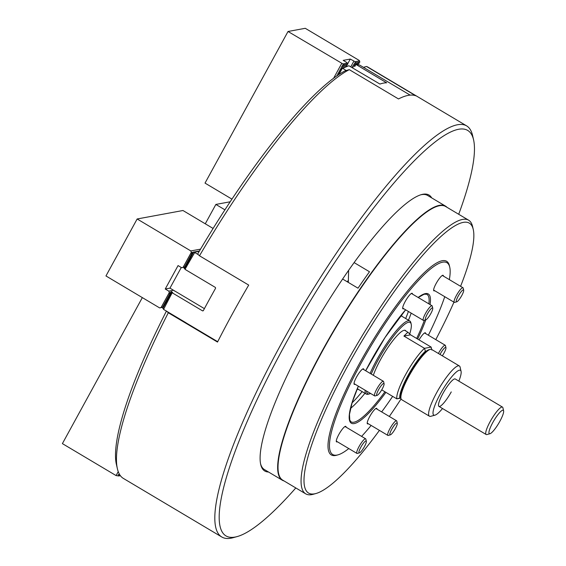 <?xml version="1.0" encoding="UTF-8"?>
<svg xmlns="http://www.w3.org/2000/svg" width="566" height="566" viewBox="0 0 566 566"><rect width="100%" height="100%" fill="white"/><g stroke="black" fill="none" stroke-linecap="round" stroke-linejoin="round"><path stroke-width="0.85" d="M284.033 480.93A159.506 32.354 -59.2 0 1 282.293 480.209L264.4 469.554A159.506 32.354 -59.2 0 1 260.586 463.837M268.51 472.002A160.567 32.566 -59.2 0 1 260.735 464.559A160.567 32.566 -59.2 0 1 304.954 340.782A160.567 32.566 -59.2 0 1 421.437 194.598A160.567 32.566 -59.2 0 1 431.688 197.888M295.806 487.942A236.064 47.884 -59.2 0 1 237.274 536.547A236.064 47.884 -59.2 0 1 285.243 344.425A236.064 47.884 -59.2 0 1 473.544 139.661A236.064 47.884 -59.2 0 1 458.708 214.281M237.274 536.547L233.107 537.7A239.255 48.527 -59.2 0 1 221.815 537.014A239.255 48.527 -59.2 0 1 281.719 342.975A239.255 48.527 -59.2 0 1 466.582 125.843A239.255 48.527 -59.2 0 1 472.568 135.444L473.544 139.661M363.45 67.326L366.506 66.47A239.255 48.527 -59.2 0 1 368.169 67.255L466.582 125.843M366.506 66.47L415.713 95.76A239.255 48.527 120.8 0 0 398.499 98.944L349.286 69.646L345.083 70.835A236.064 47.884 -59.2 0 0 197.654 254.042L199.494 255.79A239.255 48.527 -59.2 0 1 349.286 69.646M199.494 255.79L248.707 285.087A239.255 48.527 120.8 0 0 232.513 313.684A239.255 48.527 120.8 0 0 217.514 342.062L168.3 312.765L166.461 311.01M221.815 537.014L123.395 478.426A239.255 48.527 -59.2 0 1 117.41 468.825L116.44 464.615A236.064 47.884 -59.2 0 1 166.411 311.102M117.41 468.825A239.255 48.527 -59.2 0 1 168.3 312.765M420.736 194.81A159.506 32.354 -59.2 0 1 427.578 195.44L445.47 206.095A159.506 32.354 -59.2 0 1 446.942 207.276M405.971 331.082A32.17 6.523 120.8 0 0 405.39 330.424A32.17 6.523 120.8 0 0 380.536 359.615A32.17 6.523 120.8 0 0 373.319 375.293M409.742 333.834A41.474 8.412 120.8 0 0 411.185 324.092A41.474 8.412 120.8 0 0 378.109 360.061A41.474 8.412 120.8 0 0 371.239 374.055M411.185 324.092L410.859 322.691A42.535 8.624 120.8 0 0 409.798 320.979A42.535 8.624 120.8 0 0 376.935 359.58A42.535 8.624 120.8 0 0 370.122 373.39M409.798 320.979L401.747 316.189A42.535 8.624 120.8 0 0 400.565 315.927M402.185 316.451A42.804 8.681 120.8 0 0 401.492 315.729A42.804 8.681 120.8 0 0 400.898 315.503M357.224 388.87A42.804 8.681 120.8 0 0 357.705 389.281A42.804 8.681 120.8 0 0 358.674 389.55M357.436 388.368A42.535 8.624 120.8 0 0 358.228 389.288L366.287 394.077A42.535 8.624 120.8 0 0 368.289 394.198L369.683 393.816A41.474 8.412 120.8 0 0 370.603 393.476M365.07 390.179A42.535 8.624 120.8 0 0 366.287 394.077M366.549 391.056A41.474 8.412 120.8 0 0 369.683 393.816M340.251 69.399L341.107 69.392L340.909 68.033L342.303 68.344L338.97 74.429M339.494 70.771L340.35 70.764L340.159 69.413M338.737 72.151L339.6 72.144L339.402 70.792M337.987 73.53L338.843 73.523L338.645 72.172M337.23 74.91L338.086 74.903L337.895 73.545M353.149 65.769L352.632 66.151L353.149 67.163L351.875 67.531M346.258 70.502L342.833 68.465A219.049 44.431 120.8 0 1 348.861 65.748L379.92 84.058A219.049 44.431 -59.2 0 1 386.663 82.813L355.943 64.439A219.049 44.431 120.8 0 1 360.018 65.288L382.39 78.603A219.049 44.431 -59.2 0 1 382.397 78.61L410.131 95.116M386.663 82.813L386.224 82.813M355.943 64.439L354.882 66.371L352.802 65.833M355.356 65.514L353.899 65.783M337.138 74.924L337.131 75.66M341.814 68.054L344.765 67.474M339.55 72.193L338.525 72.158M338.793 73.566L337.768 73.538M342.303 68.344L342.833 68.465M426.601 350.977L425.399 351.203A29.772 6.042 120.8 0 0 408.001 375.477A29.772 6.042 120.8 0 0 399.738 398.068L400.827 397.863M381.717 389.868L396.823 398.86A31.901 6.474 -59.2 0 1 405.659 374.515A31.901 6.474 -59.2 0 1 424.493 348.323L403.919 336.07L407.902 332.228L410.576 334.839L431.151 347.092L431.816 350.014M400.884 398.11L396.823 398.86L399.738 398.068M425.399 351.203L424.493 348.323L431.151 347.092M403.919 336.07L410.576 334.839M487.078 434.511A15.947 3.233 -59.2 0 1 486.93 434.561A15.947 3.233 -59.2 0 1 486.788 434.589A15.947 3.233 -59.2 0 1 486.173 434.511A15.947 3.233 -59.2 0 1 490.849 420.361A15.947 3.233 -59.2 0 1 501.879 407.025A15.947 3.233 -59.2 0 1 502.495 407.103L455.255 378.979A15.947 3.233 120.8 0 0 442.93 393.455A15.947 3.233 120.8 0 0 438.933 406.388A15.947 3.233 120.8 0 0 451.258 391.913M400.983 398.528L400.657 397.127A28.18 5.717 -59.2 0 1 408.419 375.4A28.18 5.717 -59.2 0 1 428.865 349.746L430.252 349.364A29.241 5.929 120.8 0 0 409.034 375.987A29.241 5.929 120.8 0 0 400.983 398.528A29.241 5.929 120.8 0 0 401.711 399.702L429.452 416.215A29.241 5.929 -59.2 0 1 436.775 392.5A29.241 5.929 -59.2 0 1 459.366 365.961A29.241 5.929 -59.2 0 1 460.101 367.129L461.071 371.346A26.05 5.285 120.8 0 0 440.291 393.943A26.05 5.285 120.8 0 0 434.999 415.147A26.05 5.285 120.8 0 0 442.527 408.525M459.366 365.961L431.632 349.448A29.241 5.929 120.8 0 0 430.252 349.364M458.842 381.116A26.05 5.285 120.8 0 0 461.071 371.346M434.999 415.147L430.832 416.293A29.241 5.929 -59.2 0 1 429.452 416.215M376.977 409.119A9.042 1.832 120.8 0 0 376.921 408.624A9.042 1.832 120.8 0 0 376.715 408.348A9.042 1.832 120.8 0 0 370.921 414.503A9.042 1.832 120.8 0 0 367.27 423.601A9.042 1.832 120.8 0 0 367.468 423.877A9.042 1.832 120.8 0 0 368.275 423.736M425.646 333.593A9.042 1.832 120.8 0 0 425.59 333.098A9.042 1.832 120.8 0 0 425.384 332.815A9.042 1.832 120.8 0 0 419.045 339.883M443.383 276.074A9.042 1.832 120.8 0 0 443.327 275.578A9.042 1.832 120.8 0 0 443.121 275.302A9.042 1.832 120.8 0 0 437.327 281.465A9.042 1.832 120.8 0 0 433.676 290.556A9.042 1.832 120.8 0 0 433.874 290.832A9.042 1.832 120.8 0 0 434.681 290.691M412.451 294.087A9.042 1.832 120.8 0 0 412.395 293.591A9.042 1.832 120.8 0 0 412.19 293.315A9.042 1.832 120.8 0 0 406.395 299.471A9.042 1.832 120.8 0 0 402.744 308.569A9.042 1.832 120.8 0 0 402.942 308.845A9.042 1.832 120.8 0 0 403.749 308.703M363.782 369.612A9.042 1.832 120.8 0 0 363.726 369.117A9.042 1.832 120.8 0 0 363.521 368.841A9.042 1.832 120.8 0 0 357.726 375.003A9.042 1.832 120.8 0 0 354.075 384.095A9.042 1.832 120.8 0 0 354.274 384.371A9.042 1.832 120.8 0 0 355.08 384.236M346.045 427.132A9.042 1.832 120.8 0 0 345.989 426.637A9.042 1.832 120.8 0 0 345.784 426.354A9.042 1.832 120.8 0 0 339.996 432.516A9.042 1.832 120.8 0 0 336.338 441.614A9.042 1.832 120.8 0 0 336.537 441.89A9.042 1.832 120.8 0 0 337.343 441.749M348.776 448.555A111.651 22.647 -59.2 0 1 337.987 454.852A111.651 22.647 -59.2 0 1 330.219 451.109A111.651 22.647 -59.2 0 1 380.501 330.657A111.651 22.647 -59.2 0 1 449.439 266.084A111.651 22.647 -59.2 0 1 449.737 267.138A111.651 22.647 -59.2 0 1 449.34 279.618M444.749 296.69A111.651 22.647 -59.2 0 1 428.37 335.214M392.655 396.377A111.651 22.647 -59.2 0 1 381.661 411.907M371.126 425.434A111.651 22.647 -59.2 0 1 361.589 436.386M337.987 454.852L336.6 455.241A112.719 22.859 -59.2 0 1 328.754 451.456A112.719 22.859 -59.2 0 1 379.517 329.858A112.719 22.859 -59.2 0 1 449.114 264.669A112.719 22.859 -59.2 0 1 449.411 265.73L449.737 267.138M379.432 430.379A157.115 31.866 -59.2 0 1 315.984 493.51A157.115 31.866 -59.2 0 1 305.053 488.239A157.115 31.866 -59.2 0 1 375.803 318.75A157.115 31.866 -59.2 0 1 472.815 227.886A157.115 31.866 -59.2 0 1 473.233 229.364A157.115 31.866 -59.2 0 1 460.583 286.311M453.946 302.166A157.115 31.866 -59.2 0 1 435.785 339.628M401.089 398.888A157.115 31.866 -59.2 0 1 389.323 416.47M315.984 493.51L313.21 494.281A159.237 32.297 -59.2 0 1 305.69 493.828A159.237 32.297 -59.2 0 1 302.131 488.932A159.237 32.297 -59.2 0 1 366.542 328.712A159.237 32.297 -59.2 0 1 468.598 220.167A159.237 32.297 -59.2 0 1 472.164 225.063A159.237 32.297 -59.2 0 1 472.582 226.556L473.233 229.364M305.69 493.828L282.653 480.11A159.237 32.297 -59.2 0 1 279.088 475.221A159.237 32.297 -59.2 0 1 343.498 314.993A159.237 32.297 -59.2 0 1 445.562 206.456L468.598 220.167M282.293 480.209A159.506 32.354 -59.2 0 1 278.727 475.306A159.506 32.354 -59.2 0 1 343.244 314.816A159.506 32.354 -59.2 0 1 445.47 206.095M348.628 270.251L348.309 282.413M342.6 279.017L358.009 288.186A159.506 32.354 120.8 0 1 369.499 271.758L354.083 262.582M411.192 313.139A72.306 14.666 -59.2 0 1 408.468 320.186M364.95 393.285A72.306 14.666 -59.2 0 1 350.517 408.454M408.404 311.477A72.306 14.666 -59.2 0 1 405.673 318.524M362.162 391.622A72.306 14.666 -59.2 0 1 352.052 402.872M354.259 65.72L355.49 65.267M342.112 67.962L345.536 67.106M355.002 64.354L359.106 63.364L353.686 64.404M342.855 66.604L346.958 65.606L341.539 66.647M343.003 66.335L342.296 65.267L343.753 64.956L342.946 63.944L288.03 31.484L305.251 28.3L358.929 60.258L359.58 60.873L359.714 62.246L355.759 62.982L359.863 61.984M358.83 62.409L359.106 63.364M358.073 63.788L358.349 64.736M352.179 67.156L353.156 67.128M352.936 65.776L354.153 65.741M354.394 65.472L353.601 64.559L354.634 64.368M355.151 64.092L354.443 63.024L355.759 62.982M355.391 62.989L354.443 63.024M355.901 62.713L355.094 61.701L350.283 59.062L343.201 60.371L346.781 62.501L347.715 64.227L343.612 65.224M350.757 66.873L353.863 61.192M346.116 66.682L346.526 65.925M346.866 65.302L347.283 64.545M347.623 63.923L350.283 59.062M346.682 64.658L346.958 65.606M345.925 66.038L346.159 66.823M343.753 64.956L347.715 64.227M337.003 75.165L338.1 74.882M339.267 71.033L340.364 70.743M340.025 69.653L341.114 69.363M340.782 68.274L342.005 67.984M342.246 67.715L341.454 66.802L342.487 66.611M343.244 65.239L342.296 65.267M333.671 78.136L341.715 63.442M231.919 199.112L205.019 183.101L288.03 31.484M342.946 63.944L347.432 63.116M355.094 61.701L359.58 60.873M224.9 209.809L215.872 204.432L230.143 201.793M215.872 204.432L205.274 223.789M142.335 297.61L62.394 443.617L116.08 475.574L118.726 475.978L118.167 474.648L119.483 474.605M118.237 471.634L116.08 475.574M119.115 474.612L118.167 474.648M119.235 473.883L118.987 473.395M120.218 475.468L118.874 475.716M120.374 475.673L118.726 475.978M184.615 268.652L183.971 268.15L184.417 267.053L185.528 266.735L192.695 253.639L192.582 252.422M185.528 266.735L192.695 253.639M162.584 307.218L163.517 306.935L170.684 293.846L170.571 292.622M163.517 306.935L170.684 293.846M185.443 266.749L184 267.131L185.11 266.812L192.277 253.717L192.072 252.386L192.617 253.653M185.11 266.812L192.277 253.717M163.433 306.956L161.989 307.338L163.1 307.013L170.267 293.917L170.062 292.587L170.607 293.86M163.1 307.013L170.267 293.917M213.085 228.445L182.967 210.51L137.149 218.978L190.834 250.936L191.782 253.809L191.655 252.464L192.199 253.731M200.534 249.146L190.834 250.936M185.032 266.827L183.582 267.209L184.693 266.89L191.782 253.809M184.693 266.89L191.86 253.794M184.615 266.904L181.651 267.711L178.071 265.574L165.244 289.007L168.824 291.143L169.772 294.009L169.644 292.664L170.189 293.938M184.502 267.18L181.651 267.711M204.397 308.64L169.963 288.136L165.244 289.007M173.543 290.266L168.824 291.143M163.022 307.027L161.572 307.409L162.683 307.09L169.772 294.009M162.683 307.09L169.85 293.995M162.605 307.105L159.64 307.911L105.955 275.953L137.149 218.978M162.492 307.38L159.64 307.911M161.105 307.501L169.234 292.664M183.115 267.301L191.244 252.464M169.963 288.136L181.269 267.485M171.463 291.674L172.206 292.014L171.137 291.582L170.515 292.735M198.333 254.686L194.308 252.252L193.077 252.195M193.105 252.146L193.494 252.125M193.522 252.068L193.912 252.047M193.94 251.99L194.329 251.969M194.357 251.912L194.746 251.891M194.775 251.835L195.157 251.813M195.192 251.764L195.574 251.736M195.603 251.686L195.992 251.658M196.02 251.608L196.409 251.58M196.437 251.53L196.827 251.509M196.855 251.453L197.244 251.431M197.272 251.375L197.661 251.354M197.69 251.297L198.079 251.276M194.711 252.528A219.049 44.431 120.8 0 0 185.011 269.352L215.434 287.464L215.561 288.299A219.049 44.431 -59.2 0 0 203.35 310.6L202.607 310.897L203.35 310.6M203.201 310.791L202.607 310.897L172.184 292.785A219.049 44.431 120.8 0 0 163.567 309.411L185.938 322.726A219.049 44.431 -59.2 0 0 185.917 322.776L217.698 341.694M198.107 251.219L199.331 251.184M199.338 251.17L198.489 251.198M198.525 251.148L199.374 251.113M199.388 251.085L198.907 251.12M198.935 251.071L199.409 251.042M185.209 269.013L184.615 268.659L193.593 252.252L184.594 268.631M194.308 252.252L199.232 251.346M162.591 307.204L163.581 309.383M174.47 290.966L175.17 291.235M171.137 291.582L172.772 292.679L172.184 292.785M171.788 292.091L162.803 308.498M502.742 410.216A13.612 2.759 120.8 0 0 492.745 422.632A13.612 2.759 120.8 0 0 489.866 433.74A13.612 2.759 120.8 0 0 489.986 433.712A13.612 2.759 120.8 0 0 498.674 423.389A13.612 2.759 120.8 0 0 503.606 410.831A13.612 2.759 120.8 0 0 502.742 410.216M502.495 407.103A15.947 3.233 -59.2 0 1 502.891 407.739L503.606 410.831M383.642 383.415A6.912 1.401 120.8 0 0 378.569 389.726A6.912 1.401 120.8 0 0 377.105 395.365A6.912 1.401 120.8 0 0 377.161 395.351A6.912 1.401 120.8 0 0 381.576 390.108A6.912 1.401 120.8 0 0 384.081 383.727A6.912 1.401 120.8 0 0 383.642 383.415M375.159 395.903A8.504 1.726 -59.2 0 1 375.081 395.924A8.504 1.726 -59.2 0 1 375.003 395.945A8.504 1.726 -59.2 0 1 374.678 395.903A8.504 1.726 -59.2 0 1 377.168 388.354A8.504 1.726 -59.2 0 1 383.055 381.236A8.504 1.726 -59.2 0 1 383.38 381.279A8.504 1.726 -59.2 0 1 383.592 381.625L384.081 383.727M362.707 444.211A6.912 1.401 120.8 0 0 359.41 450.26A6.912 1.401 120.8 0 0 359.424 452.864A6.912 1.401 120.8 0 0 362.565 449.602A6.912 1.401 120.8 0 0 366.343 441.247A6.912 1.401 120.8 0 0 362.707 444.211M359.424 452.864L357.344 453.444A8.504 1.726 -59.2 0 1 356.941 453.416A8.504 1.726 -59.2 0 1 361.384 442.789A8.504 1.726 -59.2 0 1 365.643 438.799A8.504 1.726 -59.2 0 1 365.855 439.138L366.343 441.247M432.24 310.585A6.912 1.401 120.8 0 0 432.749 308.201A6.912 1.401 120.8 0 0 429.827 310.196A6.912 1.401 120.8 0 0 425.844 317.137A6.912 1.401 120.8 0 0 425.83 319.818A6.912 1.401 120.8 0 0 432.24 310.585M425.83 319.818L423.75 320.398A8.504 1.726 -59.2 0 1 423.347 320.37A8.504 1.726 -59.2 0 1 423.764 317.094A8.504 1.726 -59.2 0 1 428.193 309.178A8.504 1.726 -59.2 0 1 432.049 305.753A8.504 1.726 -59.2 0 1 432.261 306.093L432.749 308.201M459.903 298.551A6.912 1.401 120.8 0 0 463.681 290.188A6.912 1.401 120.8 0 0 460.045 293.153A6.912 1.401 120.8 0 0 456.741 299.209A6.912 1.401 120.8 0 0 456.762 301.812A6.912 1.401 120.8 0 0 459.903 298.551M456.762 301.812L454.682 302.385A8.504 1.726 -59.2 0 1 454.279 302.364A8.504 1.726 -59.2 0 1 458.722 291.731A8.504 1.726 -59.2 0 1 462.981 287.74A8.504 1.726 -59.2 0 1 463.193 288.08L463.681 290.188M442.336 355.816A6.912 1.401 120.8 0 0 445.944 347.708A6.912 1.401 120.8 0 0 445.506 347.397A6.912 1.401 120.8 0 0 440.037 354.45M438.402 353.481A8.504 1.726 -59.2 0 1 444.918 345.218A8.504 1.726 -59.2 0 1 445.244 345.26A8.504 1.726 -59.2 0 1 445.456 345.6L445.944 347.708M390.37 432.169A6.912 1.401 120.8 0 0 390.356 434.851A6.912 1.401 120.8 0 0 396.766 425.618A6.912 1.401 120.8 0 0 397.275 423.234A6.912 1.401 120.8 0 0 394.353 425.229A6.912 1.401 120.8 0 0 390.37 432.169M390.356 434.851L388.276 435.431A8.504 1.726 -59.2 0 1 387.873 435.403A8.504 1.726 -59.2 0 1 388.29 432.127A8.504 1.726 -59.2 0 1 392.719 424.21A8.504 1.726 -59.2 0 1 396.575 420.786A8.504 1.726 -59.2 0 1 396.787 421.125L397.275 423.234M347.283 281.804A106.337 21.572 -59.2 0 1 348.366 280.326M418.232 297.525L424.068 294.256L426.637 294.221A74.167 15.041 -59.2 0 1 428.646 296.676A74.167 15.041 -59.2 0 1 428.865 303.857M424.401 320.215A74.167 15.041 -59.2 0 1 416.661 338.461M384.922 391.778A74.167 15.041 -59.2 0 1 350.786 421.642L349.781 420.057L349.477 414.383L352.208 402.355L358.37 386.189M418.147 297.475A75.228 15.261 -59.2 0 1 429.99 296.266A75.228 15.261 -59.2 0 1 430.061 304.572M425.802 319.825A75.228 15.261 -59.2 0 1 417.644 339.048M385.906 392.365A75.228 15.261 -59.2 0 1 349.668 420.92A75.228 15.261 -59.2 0 1 358.342 386.175M365.678 370.744A75.228 15.261 -59.2 0 1 405.603 309.807M355.108 61.8L359.566 60.979M342.961 64.05L347.418 63.222M183.214 267.279L191.287 252.528M161.204 307.48L169.276 292.735M171.767 292.063L162.796 308.442M348.359 280.396L347.319 281.818M400.969 315.418L401.492 315.729M357.181 388.969L357.705 389.281M404.534 330.226L407.902 332.228M365.7 370.751L385.05 337.499L405.638 309.828M486.173 434.511L438.933 406.388M489.986 433.712L486.93 434.561M374.678 395.903L354.019 383.599M383.38 381.279L362.721 368.982M377.161 395.351L375.081 395.924M356.941 453.416L336.282 441.119M365.643 438.799L344.984 426.495M432.049 305.753L411.39 293.45M423.347 320.37L402.681 308.074M462.981 287.74L442.315 275.444M454.279 302.364L433.613 290.061M445.244 345.26L424.585 332.957M387.873 435.403L367.214 423.106M396.575 420.786L375.916 408.482"/></g></svg>
